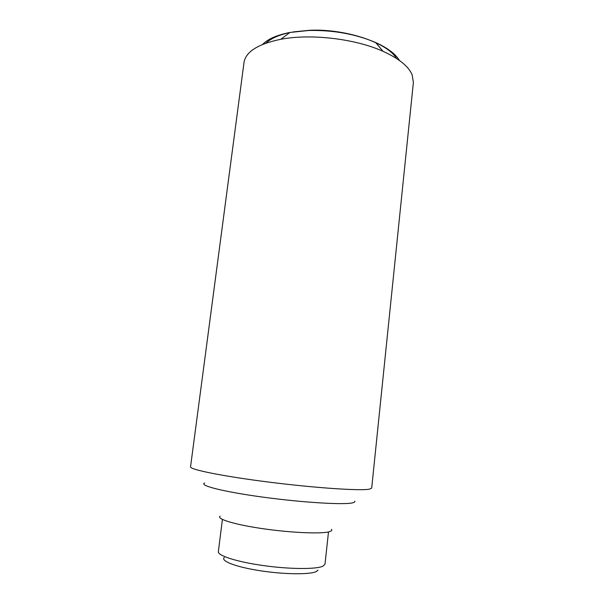 <?xml version="1.0" encoding="UTF-8"?>
<svg xmlns="http://www.w3.org/2000/svg" width="604" height="604" viewBox="0 0 604 604"><rect width="100%" height="100%" fill="white"/><g stroke="black" fill="none" stroke-linecap="round" stroke-linejoin="round"><path stroke-width="0.91" d="M244.001 62.567C245.685 51.785 257.946 44.024 280.792 39.29C310.645 33.484 355.288 38.731 382.981 51.295C398.844 58.513 408.561 66.342 412.139 74.783L413.378 82.469L371.694 488.092L369.406 489.157C360.626 490.961 316.096 488.047 269.633 482.196C223.14 476.36 189.437 469.504 190.547 466.816L244.001 62.567M399.493 60.506C395.544 53.96 387.602 47.973 375.68 42.544C355.718 34.035 333.431 30.019 308.818 30.479L289.928 32.465C277.07 34.987 267.957 38.973 262.597 44.424M204.681 483.026C198.459 485.374 223.45 491.799 263.231 497.175C302.959 502.581 344.182 505.012 352.623 502.838C354.488 502.4 355.19 501.826 354.729 501.124M220.15 516.133C216.104 518.949 234.994 524.733 263.782 528.825C292.517 532.939 322.695 534.072 329.746 531.58C331.573 530.976 332.177 530.221 331.551 529.315M293.151 31.914L309.882 30.26C345.926 28.63 387.519 42.816 396.503 58.467M222.408 519.455L218.354 551.641C217.546 555.62 236.964 561.886 263.359 565.578C289.716 569.293 316.269 569.413 322.944 566.182L324.99 564.166L328.501 531.92M224.28 557.492C220.294 560.927 235.862 566.99 259.999 570.712C284.084 574.472 309.905 574.729 316.285 571.558L318.051 570.123M265.979 43.133C270.939 38.437 278.882 34.911 289.814 32.548M289.928 32.465L280.792 39.29M375.68 42.544L382.981 51.295"/></g></svg>
